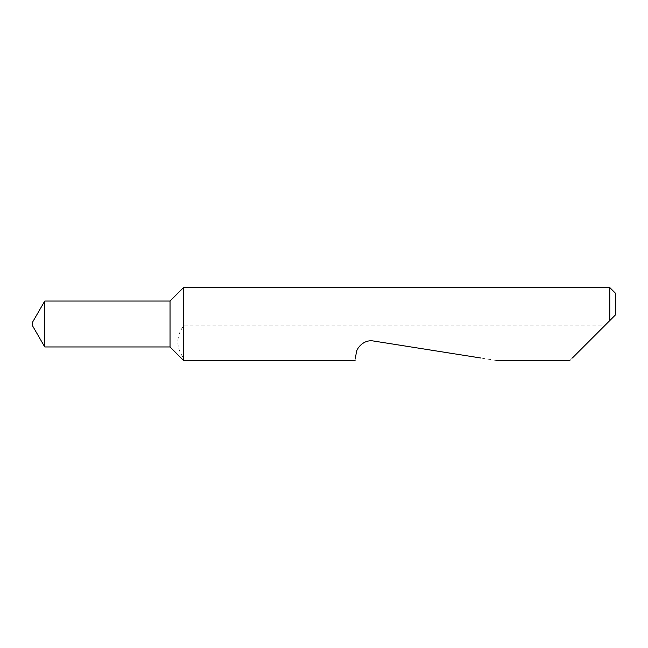 <?xml version="1.0" encoding="UTF-8"?>
<svg xmlns="http://www.w3.org/2000/svg" width="648" height="648" viewBox="0 0 648 648"><rect width="100%" height="100%" fill="white"/><g stroke="black" fill="none" stroke-linecap="round" stroke-linejoin="round"><path stroke-width="0.49" stroke-dasharray="3.24 2.43" d="M32.4 322.445L32.4 325.555M44.761 301.045L44.761 346.955M170.035 301.045L170.035 346.955M183.53 287.55L183.53 325.944C175.964 336.612 175.964 347.288 183.53 357.98L183.53 360.45M496.238 360.45L480.63 357.98L572.387 357.98L569.916 360.45M183.53 357.98L355.46 357.98L355.072 360.45M609.768 287.55L609.768 320.598M606.366 324L604.422 325.944L183.53 325.944M572.387 357.98L604.422 325.944M355.46 357.98L356.149 353.614C356.651 346.097 366.193 339.163 373.499 341.01L480.63 357.98M615.6 314.766L615.6 293.382"/><path stroke-width="0.97" d="M32.4 325.555L32.4 322.445L44.761 301.045L44.761 346.955L32.4 325.555M170.035 346.955L170.035 301.045L183.53 287.55L183.53 360.45L170.035 346.955L44.761 346.955M572.387 357.98L609.768 320.598L609.768 287.55L183.53 287.55M355.46 357.98L356.149 353.614C356.165 348.454 363.682 339.179 373.499 341.01L480.63 357.98M609.768 287.55L615.6 293.382L615.6 314.766L606.366 324M609.768 320.598L615.6 314.766M569.916 360.45L496.238 360.45M355.072 360.45L183.53 360.45M170.035 301.045L44.761 301.045"/></g></svg>
